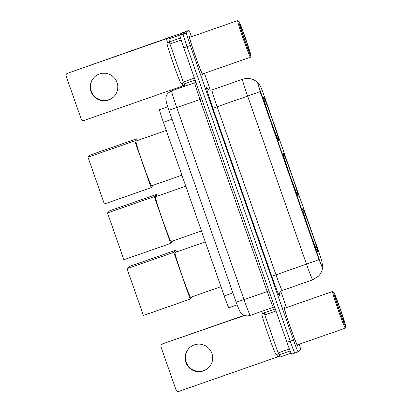<?xml version="1.0" encoding="UTF-8"?>
<svg xmlns="http://www.w3.org/2000/svg" width="412" height="412" viewBox="0 0 412 412"><rect width="100%" height="100%" fill="white"/><g stroke="black" fill="none" stroke-linecap="round" stroke-linejoin="round"><path stroke-width="0.62" d="M298.231 196.21A22.845 0.875 70.7 0 0 291.433 174.158A22.845 0.875 70.7 0 0 283.142 153.084A22.845 0.875 70.7 0 0 283.132 153.094A22.845 0.875 70.7 0 0 289.924 175.146A22.845 0.875 70.7 0 0 298.216 196.22A22.845 0.875 70.7 0 0 298.231 196.21M278.713 140.482A22.845 0.875 70.7 0 0 271.92 118.429A22.845 0.875 70.7 0 0 263.628 97.356A22.845 0.875 70.7 0 0 263.613 97.366A22.845 0.875 70.7 0 0 270.406 119.423A22.845 0.875 70.7 0 0 278.697 140.492A22.845 0.875 70.7 0 0 278.713 140.482M317.745 251.938A22.845 0.875 70.7 0 0 310.952 229.886A22.845 0.875 70.7 0 0 302.66 208.812A22.845 0.875 70.7 0 0 302.645 208.822A22.845 0.875 70.7 0 0 309.438 230.875A22.845 0.875 70.7 0 0 317.729 251.948A22.845 0.875 70.7 0 0 317.745 251.938M322.848 268.269A11.639 0.448 70.7 0 0 322.853 268.037L321.993 262.089A11.639 0.448 70.7 0 0 318.497 250.975L264.463 96.681A11.639 0.448 70.7 0 0 260.384 86.165L257.727 82.07A11.639 0.448 70.7 0 0 257.613 81.962A11.639 0.448 70.7 0 0 261.105 93.308L318.656 257.644A11.639 0.448 70.7 0 0 322.843 268.274A11.639 0.448 70.7 0 0 322.848 268.269L322.488 268.397M237.101 304.885L228.871 307.759A12.932 0.494 -109.3 0 1 228.871 307.759A12.932 0.494 -109.3 0 1 224.216 295.95L163.394 122.271A12.932 0.494 -109.3 0 1 159.516 109.664L167.741 106.79M284.826 308.176A20.909 0.803 70.7 0 0 284.048 306.852A20.909 0.803 70.7 0 0 284.033 306.858A20.909 0.803 70.7 0 0 290.254 327.04A20.909 0.803 70.7 0 0 297.84 346.327A20.909 0.803 70.7 0 0 297.85 346.317A20.909 0.803 70.7 0 0 297.624 344.803M189.958 37.265A20.909 0.803 70.7 0 0 189.175 35.942A20.909 0.803 70.7 0 0 189.165 35.947A20.909 0.803 70.7 0 0 195.381 56.13A20.909 0.803 70.7 0 0 202.967 75.417A20.909 0.803 70.7 0 0 202.982 75.406A20.909 0.803 70.7 0 0 202.75 73.892M322.436 268.639L322.498 268.516C322.375 267.486 321.2 264.509 318.97 259.586L260.142 91.588C258.798 86.314 257.819 83.136 257.196 82.05L257.047 81.931M182.403 32.682A12.932 0.494 70.7 0 0 182.392 32.687A12.932 0.494 70.7 0 0 182.387 32.692L179.936 35.211L183.191 34.072A12.932 0.494 70.7 0 0 187.074 46.674L290.208 341.182A12.932 0.494 70.7 0 0 294.863 352.991A12.932 0.494 70.7 0 0 294.868 352.986A12.932 0.494 70.7 0 0 294.868 352.986A12.932 0.494 70.7 0 1 290.208 341.182L187.074 46.674A12.932 0.494 70.7 0 1 183.191 34.072L185.637 31.554L183.191 34.072L186.44 32.939A12.932 0.494 70.7 0 0 190.329 45.541L293.462 340.044A12.932 0.494 70.7 0 0 298.113 351.853A12.932 0.494 70.7 0 0 298.123 351.848L300.575 349.33A12.932 0.494 70.7 0 0 299.21 344.247M182.392 32.687L185.647 31.549A12.932 0.494 70.7 0 0 185.647 31.549A12.932 0.494 70.7 0 0 185.637 31.554A12.932 0.494 70.7 0 1 185.647 31.549L188.902 30.411A12.932 0.494 70.7 0 0 188.892 30.416L186.44 32.939M286.484 307.599L280.783 291.315M210.347 90.187L204.434 73.305M191.559 36.704A12.932 0.494 70.7 0 0 188.902 30.411L182.387 32.692M179.936 35.211A12.932 0.494 70.7 0 0 183.824 47.813L286.958 342.315A12.932 0.494 70.7 0 0 291.608 354.129A12.932 0.494 70.7 0 0 291.619 354.119M208.941 367.36A13.797 13.781 44.2 0 1 186.198 362.127A13.797 13.781 44.2 0 1 189.154 348.14M185.869 362.467A13.797 13.781 -135.8 0 0 208.776 367.53A13.797 13.781 -135.8 0 0 211.897 353.372A13.797 13.781 -135.8 0 0 188.984 348.31A13.797 13.781 -135.8 0 0 185.869 362.467M275.988 310.993L264.803 314.902L278.126 352.935L289.384 349M162.318 344.216A2.158 2.153 -135.8 0 0 161.483 344.746L161.87 344.35A2.158 2.153 44.2 0 1 162.704 343.814L244.692 315.432M244.321 315.304L162.704 343.814M161.483 344.746A2.158 2.153 -135.8 0 0 160.994 346.961L176.094 390.076A2.158 2.153 -135.8 0 0 178.839 391.4L279.712 356.169M280.248 356.977L291.073 353.192L280.248 356.977L278.126 352.935M264.803 314.902L263.834 310.627M333.617 292.046A18.535 0.711 70.7 0 0 339.189 310.112A18.535 0.711 70.7 0 0 345.869 327.03A18.535 0.711 70.7 0 0 345.874 327.015A18.535 0.711 70.7 0 0 340.415 309.304A18.535 0.711 70.7 0 0 333.658 292.046A18.535 0.711 70.7 0 0 333.617 292.046M333.658 292.046L332.561 291.516A19.4 0.747 70.7 0 0 332.53 291.511A19.4 0.747 70.7 0 0 332.52 291.521A19.4 0.747 70.7 0 0 338.288 310.246A19.4 0.747 70.7 0 0 345.328 328.137A19.4 0.747 70.7 0 0 345.338 328.127A19.4 0.747 70.7 0 0 345.349 328.112A19.4 0.747 70.7 0 0 345.354 328.091M284.558 308.274A19.4 0.747 70.7 0 0 284.548 308.274A19.4 0.747 70.7 0 0 290.3 327.01A19.4 0.747 70.7 0 0 297.34 344.901L345.328 328.137M284.805 308.186A20.693 0.793 70.7 0 0 284.12 307.053A20.693 0.793 70.7 0 0 284.105 307.064A20.693 0.793 70.7 0 0 290.259 327.035A20.693 0.793 70.7 0 0 297.768 346.121A20.693 0.793 70.7 0 0 297.783 346.111A20.693 0.793 70.7 0 0 297.603 344.808M264.216 313.094L261.877 313.913A21.553 0.829 70.7 0 0 261.862 313.923A21.553 0.829 70.7 0 0 268.269 334.729A21.553 0.829 70.7 0 0 276.091 354.608L278.43 353.79M344.442 322.962A14.224 0.546 70.7 0 0 340.168 309.103A14.224 0.546 70.7 0 0 335.038 296.115A14.224 0.546 70.7 0 0 335.033 296.125A14.224 0.546 70.7 0 0 339.225 309.721A14.224 0.546 70.7 0 0 344.411 322.967A14.224 0.546 70.7 0 0 344.442 322.962M284.548 308.274A19.4 0.747 70.7 0 0 284.532 308.284L332.53 291.511M205.294 241.916L174.971 252.51A23.711 0.912 70.7 0 0 174.956 252.52A23.711 0.912 70.7 0 0 182.006 275.407A23.711 0.912 70.7 0 0 190.612 297.273L220.966 286.67M127.025 268.676L173.787 252.34L190.169 299.117L143.402 315.453L127.025 268.676L129.085 266.554L175.852 250.213L176.47 251.984M192.141 296.738L190.169 299.117M173.787 252.34L175.852 250.213M185.781 186.188L155.453 196.782A23.711 0.912 70.7 0 0 155.442 196.792A23.711 0.912 70.7 0 0 162.493 219.678A23.711 0.912 70.7 0 0 171.093 241.545L201.453 230.941M107.506 212.947L154.273 196.612L170.656 243.389L123.888 259.725L107.506 212.947L109.571 210.826L156.333 194.485L156.957 196.256M172.628 241.01L170.656 243.389M154.273 196.612L156.333 194.485M166.263 130.46L135.939 141.053A23.711 0.912 70.7 0 0 135.924 141.064A23.711 0.912 70.7 0 0 142.974 163.95A23.711 0.912 70.7 0 0 151.58 185.817L181.934 175.213M87.993 157.219L134.755 140.883L151.137 187.661L104.375 204.002L87.993 157.219L90.053 155.097L136.82 138.756L137.438 140.528M153.109 185.282L151.137 187.661M134.755 140.883L136.82 138.756M114.067 96.449A13.797 13.781 44.2 0 1 91.325 91.217A13.797 13.781 44.2 0 1 94.281 77.229M90.995 91.557A13.797 13.781 -135.8 0 0 113.903 96.619A13.797 13.781 -135.8 0 0 117.023 82.462A13.797 13.781 -135.8 0 0 94.116 77.394A13.797 13.781 -135.8 0 0 90.995 91.557M181.218 40.046L169.935 43.991L183.252 82.024L194.438 78.12M181.743 33.346A17.242 0.33 -19.3 0 0 166.649 38.383L67.444 73.305L166.263 38.779L170.202 37.487L168.853 38.877L180.235 34.902M67.444 73.305A2.158 2.153 -135.8 0 0 66.61 73.836L66.996 73.439A2.158 2.153 44.2 0 1 67.831 72.903M66.61 73.836A2.158 2.153 -135.8 0 0 66.126 76.05L81.226 119.166A2.158 2.153 -135.8 0 0 83.971 120.489L184.844 85.258M185.343 86.031L183.252 82.024M169.935 43.991L168.853 38.877M238.744 21.136A18.535 0.711 70.7 0 0 244.316 39.202A18.535 0.711 70.7 0 0 250.996 56.12A18.535 0.711 70.7 0 0 251.006 56.104A18.535 0.711 70.7 0 0 245.542 38.393A18.535 0.711 70.7 0 0 238.785 21.136A18.535 0.711 70.7 0 0 238.744 21.136M238.785 21.136L237.688 20.605A19.4 0.747 70.7 0 0 237.657 20.6A19.4 0.747 70.7 0 0 243.415 39.336A19.4 0.747 70.7 0 0 250.455 57.227A19.4 0.747 70.7 0 0 250.465 57.216A19.4 0.747 70.7 0 0 250.475 57.201A19.4 0.747 70.7 0 0 250.486 57.18M189.69 37.363A19.4 0.747 70.7 0 0 189.675 37.363A19.4 0.747 70.7 0 0 189.659 37.374A19.4 0.747 70.7 0 0 195.432 56.099A19.4 0.747 70.7 0 0 202.467 73.99L250.455 57.227M189.932 37.276A20.693 0.793 70.7 0 0 189.247 36.143A20.693 0.793 70.7 0 0 195.386 56.125A20.693 0.793 70.7 0 0 202.895 75.211A20.693 0.793 70.7 0 0 202.91 75.2A20.693 0.793 70.7 0 0 202.73 73.897M169.342 42.184L167.004 43.002A21.553 0.829 70.7 0 0 166.989 43.013A21.553 0.829 70.7 0 0 173.4 63.819A21.553 0.829 70.7 0 0 181.223 83.698L183.561 82.879M249.569 52.051A14.224 0.546 70.7 0 0 245.294 38.192A14.224 0.546 70.7 0 0 240.17 25.204A14.224 0.546 70.7 0 0 240.16 25.214A14.224 0.546 70.7 0 0 244.352 38.81A14.224 0.546 70.7 0 0 249.538 52.056A14.224 0.546 70.7 0 0 249.569 52.051M237.657 20.6A19.4 0.747 70.7 0 0 237.647 20.61L189.675 37.363M261.105 93.308L260.703 93.447M318.656 257.644L318.255 257.783M232.893 292.917L224.216 295.95M172.072 119.238L163.394 122.271M212.942 108.315L217.139 106.76L275.973 274.758A17.242 0.664 70.7 0 0 282.174 290.506C278.672 292.139 279.331 295.528 279.346 294.755A4.311 4.228 -8.2 0 0 279.547 295.564A21.553 0.829 -109.3 0 1 271.776 276.313L212.942 108.315A21.553 0.829 -109.3 0 1 206.469 87.313A21.553 0.829 -109.3 0 1 206.685 87.509L207.736 89.116M211.959 89.96A17.242 0.664 70.7 0 0 217.139 106.76L247.638 96.104A17.242 0.664 -109.3 0 1 242.457 79.305A17.242 0.664 -109.3 0 1 242.467 79.3L211.969 89.955A17.242 0.664 70.7 0 0 211.959 89.96M260.142 91.588A15.09 0.288 160.7 0 1 247.638 96.104L306.471 264.102A15.09 0.288 -19.3 0 0 318.97 259.586M322.493 268.572C321.896 271.467 320.572 273.985 318.522 276.117L312.672 279.851A17.242 0.664 -109.3 0 1 312.672 279.851A17.242 0.664 -109.3 0 1 306.471 264.102L271.776 276.313M279.341 294.127L279.547 295.564M190.329 45.541L183.824 47.813M293.462 340.044L286.958 342.315M211.969 89.955C208.92 90.903 207.03 88.431 207.437 88.822L207.138 88.436A4.311 4.254 147 0 1 206.685 87.509M268.964 290.944L244.028 299.632A17.242 0.664 70.7 0 0 250.228 315.381C247.648 316.22 245.186 315.952 242.843 314.577L241.334 313.398L239.521 310.895L236.148 302.217L168.91 110.22L199.969 99.539A17.242 0.664 -109.3 0 1 194.788 82.735A17.242 0.664 -109.3 0 1 194.799 82.73L171.619 90.825A17.242 0.664 70.7 0 0 171.619 90.825A17.242 0.664 70.7 0 0 171.608 90.836A17.242 0.664 70.7 0 0 176.789 107.635L244.028 299.632L236.148 302.217M274.67 307.239L273.408 307.28A17.242 0.664 -109.3 0 1 273.408 307.28A17.242 0.664 -109.3 0 1 267.208 291.536L199.969 99.539L201.731 98.947M261.718 311.364L262.532 313.681M276.776 354.366L277.657 356.874M264.154 312.847L275.278 308.959M280.227 356.957L291.063 353.172M290.141 350.952L278.878 354.887M166.263 38.779L167.658 42.771M181.908 83.456L182.784 85.964M180.173 34.963L168.853 38.924M169.286 41.931L180.585 37.986M195.128 80.088L184.004 83.976M257.613 81.962L257.227 82.096M257.119 81.962C252.705 78.507 247.823 77.616 242.467 79.3M298.113 351.853L291.608 354.129M312.672 279.851L282.174 290.506M168.91 110.22L166.366 102.367L165.84 98.54C165.974 96.398 166.788 94.539 168.271 92.963L171.619 90.825M250.228 315.381L273.408 307.28M195.793 81.998L194.799 82.73M345.874 327.015L345.349 328.112M251.006 56.104L250.475 57.201"/></g></svg>
